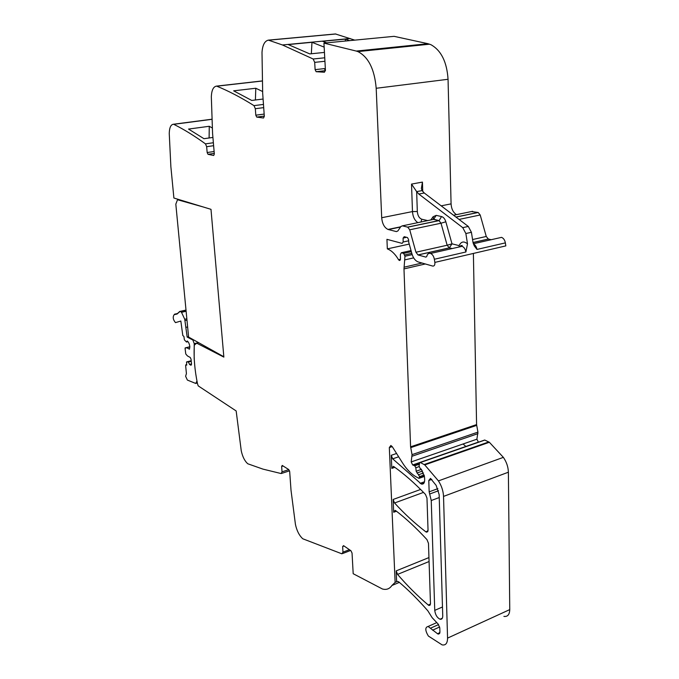<?xml version="1.0" encoding="UTF-8"?>
<svg xmlns="http://www.w3.org/2000/svg" width="679" height="679" viewBox="0 0 679 679"><rect width="100%" height="100%" fill="white"/><g stroke="black" fill="none" stroke-linecap="round" stroke-linejoin="round"><path stroke-width="1.02" d="M354.777 40.129L335.426 33.958L268.383 40.129C264.64 41.003 262.51 45.12 262.001 52.461L262.688 93.439L264.318 116.304L263.528 118.019L256.738 117.094L255.805 115.184L264.165 114.08M323.934 43.108L394.083 36.335L427.948 43.702L356.271 51.069L323.934 43.108L325.428 70.226L324.426 72.229L316.134 71.702L315.115 69.64L324.333 68.621L325.419 70.692M456.483 214.64C453.224 212.561 451.425 208.971 451.077 203.861L448.055 79.282C446.901 61.976 441.197 50.45 430.944 44.704L427.948 43.702M472.567 239.543L486.257 236.47L480.206 214.98L478.203 212.485L471.447 211.551M486.257 236.47L488.328 239.033L491.172 239.712M422.737 191.478L422.44 182.091L421.362 188.516L422.109 190.604L424.265 192.997L468.298 226.447L471.421 232.303L473.042 242.598L474.273 245.891L476.981 249.431L505.363 242.878C504.794 239.993 503.512 238.159 501.526 237.361L498.759 237.989M505.363 242.878L505.83 245.891L434.866 262.4C435.061 264.971 434.339 266.202 432.71 266.075L418.026 261.89C415.251 260.728 413.214 258.028 411.924 253.785L408.75 242.344L408.571 239.551L407.476 237.54L404.2 236.691L403.105 238.074L403.165 241.996L402.146 243.388L386.937 239.331L387.336 248.879L409.233 244.092M476.896 439.203L411.194 461.924L412.671 464.971L478.381 442.105L476.896 439.203L477.931 432.124L476.582 424.596L473.39 253.445M463.061 443.99L465.998 446.536M503.903 616.388C507.62 616.905 509.573 614.648 509.751 609.606L508.384 472.211C508.215 466.914 506.542 461.966 503.36 457.357L489.355 442.267L484.823 440.077L484.076 440.34M283.143 465.989L281.641 466.473L282.04 471.829L281.165 473.56L262.968 469.121L247.801 463.782C244.72 461.083 242.53 456.721 241.24 450.72L236.165 410.956L198.209 385.876L197.538 383.898C194.652 369.979 193.583 357.035 194.338 345.076L196.732 343.184L198.684 342.7M344.066 546.001L342.649 546.544L342.971 552.146L341.893 553.818L302.8 538.786C299.244 535.544 296.782 530.732 295.424 524.341L291.019 490.306L289.687 471.608L288.702 469.537L282.226 465.438L281.641 466.473M342.649 546.544L343.557 545.644L350.941 550.754L352.045 553.062L353.19 573.713L382.438 588.999C386.427 590.068 389.593 588.897 391.927 585.468L395.127 582.395L389.322 447.571L390.883 445.475L392.352 446.799L402.588 463.01C406.687 469.444 411.245 474.069 416.252 476.896L418.985 478.372L419.614 476.59L416.159 471.226L415.837 467.763L414.75 465.802L412.671 464.971M439.899 632.658L437.522 633.736L438.286 634.127L439.924 632.09L439.797 627.956L438.159 624.069L432.133 617.661L427.821 610.777C417.967 599.506 408.257 589.847 398.692 581.818L397.376 581.428L395.127 582.395M437.522 633.736L428.135 626.462C424.969 627.243 425.046 630.435 428.356 636.036L442.105 644.872C445.662 645.551 447.478 643.293 447.554 638.116L443.531 496.4C443.268 490.925 441.571 485.765 438.439 480.902L424.748 464.903L420.259 462.458L419.605 462.976L419.053 465.947L420.131 468.468L421.32 469.231L424.596 477.685L424.664 479.883C424.604 483.066 423.501 484.45 421.362 484.042L392.683 458.834L391.248 455.295L391.808 468.391L393.328 466.354L393.854 466.626C404.217 473.976 414.75 483.236 425.461 494.414L426.981 498.114L428.042 530.223L426.488 532.166L425.818 531.81C414.835 523.407 404.412 513.799 394.55 502.995L393.133 499.464L393.676 512.255L395.102 510.336L395.704 510.659C405.957 518.442 416.38 528.101 426.972 539.627L428.474 543.327L430.478 603.741L429.094 605.49L428.288 605.031C417.509 595.916 407.273 585.705 397.571 574.392L396.18 570.869L396.646 581.776M411.194 461.924L412.043 454.641L410.591 446.824L403.98 268.918L404.956 256.246L403.649 253.386L401.348 252.741L400.372 254.506L400.474 259.412L399.337 260.473L398.539 259.709C395.254 254.099 391.52 250.483 387.336 248.879M448.055 79.282L376.191 88.278L381.7 217.73C382.26 223.722 384.356 227.626 387.981 229.443L396.392 231.598L397.886 230.945L400.873 226.506L402.384 225.844L407.748 227.168L409.717 229.799L415.947 252.232L417.975 254.931L425.937 257.129L426.768 256.424C427.414 253.946 428.678 252.961 430.562 253.454C432.489 254.311 433.754 256.246 434.356 259.259L434.866 262.4M471.421 232.303L465.862 233.525L467.5 243.854L465.896 251.985L434.356 259.259M376.191 88.278C374.553 69.266 368.459 57.036 357.918 51.596L356.271 51.069M324.935 61.271L314.7 62.366L315.115 69.64M314.7 62.366L313.155 59.005L282.447 44.967L268.383 40.129M326.718 42.836L322.559 41.292L345.424 39.11L345.288 41.046M349.651 40.621L345.424 39.11M324.443 52.419L309.802 53.913L288.236 44.568L311.975 42.302L324.155 47.123M263.698 107.63L255.329 108.708L255.805 115.184M255.329 108.708L253.997 105.627C240.986 97.47 228.585 90.994 216.805 86.191L216.465 86.123C213.35 86.674 211.636 90.214 211.33 96.741L212.578 133.415L214.326 153.997L213.698 155.491L208.012 154.32L207.163 152.537L214.123 151.51M263.087 99.041L251.722 100.441L233.644 90.833L255.788 88.245L262.552 91.487M213.622 145.696L206.654 146.698L207.163 152.537M206.654 146.698L205.482 143.872C194.406 135.842 183.822 129.324 173.739 124.316L173.451 124.24C170.811 124.554 169.41 127.644 169.249 133.517L170.87 166.703L173.892 198.03L210.991 209.336L223.858 357.112L196.732 343.184M212.926 137.447L203.972 138.703L188.541 129.069L209.268 126.286L212.154 127.898M434.747 610.37L431.241 500.525L429.153 491.842L428.788 480.486L430.494 478.389L436.156 485.392L439.152 494.575L442.742 615.921C442.708 618.459 441.808 619.562 440.06 619.223C437.098 617.746 435.324 614.792 434.747 610.37L442.479 606.984M459.556 246.766L459.106 245.62C461.109 241.495 463.91 240.909 467.5 243.854M465.862 233.525L462.739 227.643L418.807 194.041L416.66 191.631L411.525 184.094L422.44 182.091M311.338 53.751L311.975 42.302M255.406 99.991L255.788 88.245M209.107 137.981L209.268 126.286M459.259 246.952L459.106 245.62L451.993 243.829L447.155 245.238L449.32 247.911L451.993 243.829L445.831 221.787C444.923 218.876 443.489 217.136 441.528 216.559L436.207 215.379L433.109 216.728L430.834 219.954M196.961 381.004L195.756 383.465L187.379 380.07L185.613 376.259L186.419 373.594L185.622 365.429L185.91 364.742L186.717 365.192L186.538 361.932L188.431 361.983L189.543 364.436L191.011 365.268L191.529 364.267L191.045 359.216L190.256 357.477L187.438 355.915L185.757 353.963L185.061 348.268L186.64 347.673L189.466 349.201L189.848 346.782C189.449 343.905 188.575 341.978 187.226 341.002L186.504 342.038L184.391 339.882L183.907 336.411L182.804 335.536L180.843 321.048L175.479 322.627C173.001 319.605 172.568 316.957 174.189 314.666L177.134 314.012L179.621 311.5L180.639 311.661L181.514 312.315L184.739 319.274L187.149 337.039L192.878 340.026L194.228 343.65L194.16 358.325L194.797 366.27M187.149 337.039L188.567 336.699M186.504 342.038L187.998 341.673M186.64 347.673L189.857 346.876M185.172 347.911L189.848 346.757M189.543 364.436L191.503 363.936M188.431 361.983L191.24 361.262M188.007 361.737L191.206 360.922M186.538 361.932L191.189 360.744M223.832 356.747L188.601 337.073L175.819 204.158L177.508 199.736L203.038 206.917M178.772 199.516L177.508 199.736M289.526 470.819L281.7 473.39M288.813 469.613L282.04 471.829M349.396 549.684L342.971 552.146M399.371 582.387L391.927 585.468M439.661 626.98L432.565 630.171M438.566 624.578L430.486 628.194M509.751 609.606L447.554 638.116M508.384 472.211L443.531 496.4M503.36 457.357L438.439 480.902M489.355 442.267L424.748 464.903M488.812 441.927L424.222 464.529M484.823 440.077L420.386 462.509M424.502 481.767L420.08 483.363M398.666 456.797L392.683 458.834M396.578 453.487L391.248 455.295M428.95 557.569L396.18 570.869M396.443 511.228L393.676 512.255M420.615 489.457L393.133 499.464M394.855 467.339L391.808 468.391M392.224 446.604L389.322 447.571M424.392 475.843L419.647 477.532M424.197 474.961L419.614 476.59M423.552 472.983L418.782 474.672M422.593 471.014L416.974 473M421.438 469.367L416.159 471.226M419.053 466.643L415.837 467.763M419.376 464.181L414.75 465.802M419.58 463.129L413.63 465.2M477.957 433.643L412.094 456.22M477.931 432.124L412.043 454.641M476.666 425.377L410.693 447.639M476.582 424.596L410.591 446.824M425.292 263.97L403.98 268.918M422.015 263.036L404.064 267.187M413.655 257.876L405.083 259.819M412.178 254.625L404.956 256.246M411.805 253.343L404.692 254.939M403.649 253.386L411.338 251.671L403.598 253.369M411.041 250.585L401.348 252.741M400.491 259.268L398.539 259.709M408.614 240.816L403.165 241.996M405.906 237.472L403.105 238.074M473.356 243.871C475.224 244.771 476.429 246.63 476.981 249.431M473.034 242.547L488.439 239.067M462.178 245.9L460.701 245.526M459.055 219.427L480.206 214.98M455.923 217.042L478.033 212.434M472.609 211.305L453.555 215.251M451.077 203.861L441.172 205.839M381.7 217.73L412.476 211.576L411.525 184.094M324.74 57.791L313.155 59.005M335.859 33.992L268.791 40.171M263.469 104.43L253.997 105.627M216.779 86.182L262.009 81.039L216.805 86.191M262.001 80.954L216.465 86.123M213.376 142.743L205.482 143.872M211.661 119.36L173.739 124.316M211.653 119.249L173.451 124.24M423.509 492.385L394.55 502.995M427.999 530.953L425.818 531.81M430.469 604.081L428.288 605.031M429.077 561.525L397.571 574.392M459.377 246.927L462.076 246.307C464.037 247.139 465.31 249.032 465.896 251.985M427.728 220.599L421.812 219.232C419.198 218.222 417.704 215.65 417.313 211.508L416.66 191.631L422.109 190.604M468.298 226.447L462.739 227.643M388.38 229.561L400.517 227.041M417.313 211.508L412.476 211.576C412.866 216.796 414.665 220.48 417.865 222.636M316.329 71.745L325.419 70.726M256.84 117.127L264.309 116.134M208.063 154.337L214.284 153.412M418.086 254.964L449.32 247.911L452.002 248.599M415.947 252.232L447.155 245.238L441.002 223.221L445.831 221.787M409.717 229.799L441.002 223.221L439.024 220.65L433.558 219.393L436.207 215.379M407.595 227.117L439.22 220.497L441.528 216.559M402.384 225.844L432.43 219.623M431.241 500.525L439.237 497.546M429.68 494.006L438.549 490.739M429.153 491.842L437.845 488.651M428.788 480.486L431.827 479.391M424.265 192.997L418.807 194.041M420.929 222.008L421.812 219.232M433.083 219.487L433.55 218.434L433.109 216.728M192.878 340.026L193.583 339.856M194.228 343.65L198.497 342.598M186.216 327.286L187.625 326.955M185.053 320.556L186.971 320.106M184.739 319.274L186.844 318.791M181.514 312.315L186.122 311.262M185.961 364.767L186.657 364.589M350.559 550.491L342.725 553.504M439.678 633.49L438.286 634.127M436.775 622.601L428.135 626.454M484.696 440.034L420.259 462.458M423.959 483.1L421.362 484.042M424.477 476.403L419.503 478.186M419.63 462.874L413.316 465.073M400.092 260.303L399.337 260.473M473.314 243.761L501.526 237.361M473.025 242.496L488.328 239.033M455.999 217.11L478.203 212.485M429.663 44.186L357.918 51.596M350.211 38.508L282.447 44.967M211.653 119.309L173.654 124.282M427.745 531.674L426.488 532.166M430.248 604.989L429.094 605.49M459.81 246.825L462.059 245.416L462.076 246.307L430.562 253.454M387.981 229.443L400.678 226.803M316.134 71.702L325.351 70.675M256.738 117.094L264.309 116.092M208.012 154.32L214.275 153.386M417.975 254.931L449.209 247.877L452.282 248.531M407.748 227.168L439.024 220.65L433.915 219.283L434.254 218.332L432.863 219.41M440.06 619.223L442.335 618.213M196.494 383.27L197.36 383.032M186.038 310.439L180.639 311.661M186.004 310.057L179.621 311.5M179.4 312.102L178.976 312.196M178.747 312.688L178.297 312.79M178.059 313.172L177.584 313.282M177.363 313.554L176.854 313.664M176.65 313.825L176.09 313.953M175.963 313.978L175.309 314.131M176.718 313.706L174.511 314.207M186.649 364.555L185.91 364.742"/></g></svg>
